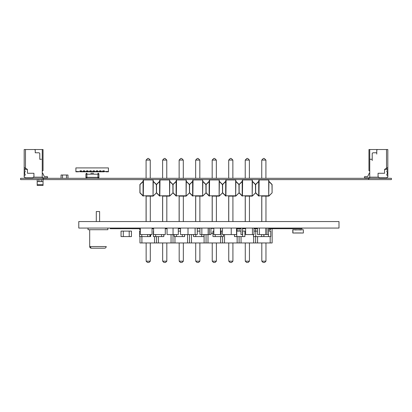 <?xml version="1.0" encoding="UTF-8"?>
<svg xmlns="http://www.w3.org/2000/svg" width="412" height="412" viewBox="0 0 412 412"><rect width="100%" height="100%" fill="white"/><g stroke="black" fill="none" stroke-linecap="round" stroke-linejoin="round"><path stroke-width="0.62" d="M20.6 179.596L20.6 178.314L20.6 179.596L391.4 179.596L391.4 178.314L391.4 179.596M20.6 178.314L391.4 178.314M42.719 179.725L41.257 179.725L41.257 181.61L43.044 181.548L43.044 185.452L43.044 184.643L37.188 184.643L37.188 181.548L38.98 181.548L37.188 181.61M37.188 184.643L37.188 185.452L43.044 185.452M38.98 179.596L37.513 179.596M43.044 181.61L43.044 179.725L41.257 179.596M41.257 181.548L43.044 181.548L41.257 181.548M38.96 179.596L38.96 181.61L39.027 179.596M41.205 179.596L41.205 181.61L41.272 179.596M39.027 181.61L41.205 181.61M37.188 181.548L38.98 181.548L38.98 179.725L37.188 179.725L37.188 181.548M153.274 196.024L156.333 192.96A0.324 0.324 -90 0 0 156.431 192.734A0.324 0.324 90 0 1 156.333 192.96L153.043 196.117L153.274 181.316L156.333 184.38A0.324 0.324 90 0 1 156.431 184.607A0.324 0.324 -90 0 0 156.333 184.38L156.431 192.734L156.431 184.607L159.681 181.249L156.524 184.38A0.324 0.324 -90 0 0 156.431 184.607M146.085 221.553L146.085 196.117L153.043 196.117L150.298 196.117L150.298 221.553M143.294 196.117A0.324 0.324 90 0 1 143.17 196.091A0.324 0.324 0 0 0 143.294 196.117L143.484 179.596A0.324 0.324 -90 0 0 143.16 179.92L153.176 179.92A0.324 0.324 -90 0 0 152.852 179.596A0.324 0.324 90 0 1 153.176 179.92A0.324 0.324 -90 0 0 152.852 179.596L153.274 181.548L156.333 184.607L156.431 192.734A0.324 0.324 -90 0 0 156.524 192.96L156.431 192.734M143.294 180.41L143.16 181.27M143.062 181.316L140.003 184.38A0.324 0.324 -90 0 0 139.905 184.607L139.905 192.734A0.324 0.324 -90 0 0 140.003 192.96L139.905 192.734M153.274 181.316L156.333 184.38L153.274 181.321M153.176 179.92L153.176 181.249L153.176 179.92A0.324 0.324 90 0 0 152.852 179.596M143.16 179.92L143.16 180.41L143.16 179.92M153.043 180.41L153.043 195.793L143.062 195.793L140.003 192.734L140.003 184.607L143.062 181.548L143.062 196.024A0.324 0.324 90 0 0 143.17 196.091A0.324 0.324 90 0 1 143.062 196.024L140.003 192.96M147.712 158.455L146.085 160.077L150.251 160.077L148.624 158.455L147.712 158.455M146.085 178.314L146.085 160.077M150.251 178.314L150.251 160.077M169.796 196.024L172.86 192.96A0.324 0.324 -90 0 0 172.952 192.734A0.324 0.324 90 0 1 172.86 192.96L169.564 196.117L169.796 181.316L172.86 184.38A0.324 0.324 90 0 1 172.952 184.607A0.324 0.324 -90 0 0 172.86 184.38L172.952 192.734L172.952 184.607L176.207 181.249L173.05 184.38A0.324 0.324 -90 0 0 172.952 184.607M162.611 221.553L162.611 196.117L169.564 196.117L166.824 196.117L166.824 221.553M159.815 196.117A0.324 0.324 90 0 1 159.691 196.091A0.324 0.324 0 0 0 159.815 196.117L160.005 179.596A0.324 0.324 -90 0 0 159.681 179.92L169.703 179.92A0.324 0.324 -90 0 0 169.378 179.596A0.324 0.324 90 0 1 169.703 179.92A0.324 0.324 -90 0 0 169.378 179.596L169.796 181.548L172.86 184.607L172.952 192.734A0.324 0.324 -90 0 0 173.05 192.96L172.952 192.734M159.815 180.41L159.681 181.27M169.796 181.316L172.86 184.38L169.796 181.321M169.703 179.92L169.703 181.249L169.703 179.92A0.324 0.324 90 0 0 169.378 179.596M159.681 179.92L159.681 180.41L159.681 179.92M169.564 180.41L169.564 195.793L159.588 195.793L156.524 192.734L156.524 184.607L159.588 181.548L159.588 196.024A0.324 0.324 90 0 0 159.691 196.091A0.324 0.324 90 0 1 159.588 196.024L156.524 192.96M164.239 158.455L162.611 160.077L166.772 160.077L165.145 158.455L164.239 158.455M162.611 178.314L162.611 160.077M166.772 178.314L166.772 160.077M186.317 196.024L189.381 192.96A0.324 0.324 -90 0 0 189.479 192.734A0.324 0.324 90 0 1 189.381 192.96L186.09 196.117L186.317 181.316L189.381 184.38A0.324 0.324 90 0 1 189.479 184.607A0.324 0.324 -90 0 0 189.381 184.38L189.479 192.734L189.479 184.607L192.728 181.249L189.572 184.38A0.324 0.324 -90 0 0 189.479 184.607M179.184 221.553L179.184 196.117L186.09 196.117L183.345 196.117L183.345 221.553M176.341 196.117A0.324 0.324 90 0 1 176.218 196.091A0.324 0.324 0 0 0 176.341 196.117L176.532 179.596A0.324 0.324 -90 0 0 176.207 179.92L186.224 179.92A0.324 0.324 -90 0 0 185.9 179.596A0.324 0.324 90 0 1 186.224 179.92A0.324 0.324 -90 0 0 185.9 179.596L186.317 181.548L189.381 184.607L189.479 192.734A0.324 0.324 -90 0 0 189.572 192.96L189.479 192.734M176.341 180.41L176.207 181.27M186.224 179.92L186.224 181.249L186.224 179.92A0.324 0.324 90 0 0 185.9 179.596M176.207 179.92L176.207 180.41L176.207 179.92M186.09 180.41L186.09 195.793L176.109 195.793L173.05 192.734L173.05 184.607L176.109 181.548L176.109 196.024A0.324 0.324 90 0 0 176.218 196.091A0.324 0.324 90 0 1 176.109 196.024L173.05 192.96M179.132 196.117L179.132 221.553M180.76 158.455L179.132 160.077L183.299 160.077L181.671 158.455L180.76 158.455M179.132 178.314L179.132 160.077M183.299 178.314L183.299 160.077M202.843 196.024L205.902 192.96A0.324 0.324 -90 0 0 206 192.734A0.324 0.324 90 0 1 205.902 192.96L202.611 196.117L202.843 181.316L205.902 184.38A0.324 0.324 90 0 1 206 184.607A0.324 0.324 -90 0 0 205.902 184.38L206 192.734L206 184.607L209.255 181.249L206.093 184.38A0.324 0.324 -90 0 0 206 184.607M195.659 221.553L195.659 196.117L202.611 196.117L199.872 196.117L199.872 221.553M192.862 196.117A0.324 0.324 90 0 1 192.739 196.091A0.324 0.324 0 0 0 192.862 196.117L193.053 179.596A0.324 0.324 -90 0 0 192.728 179.92L202.745 179.92A0.324 0.324 -90 0 0 202.426 179.596A0.324 0.324 90 0 1 202.745 179.92A0.324 0.324 -90 0 0 202.426 179.596L202.843 181.548L205.902 184.607L206 192.734A0.324 0.324 -90 0 0 206.093 192.96L206 192.734M192.862 180.41L192.728 181.27M202.843 181.316L205.902 184.38L202.843 181.321M202.745 179.92L202.745 181.249L202.745 179.92A0.324 0.324 90 0 0 202.426 179.596M192.728 179.92L192.728 180.41L192.728 179.92M202.611 180.41L202.611 195.793L192.636 195.793L189.572 192.734L189.572 184.607L192.636 181.548L192.636 196.024A0.324 0.324 90 0 0 192.739 196.091A0.324 0.324 90 0 1 192.636 196.024L189.572 192.96M197.281 158.455L195.659 160.077L199.82 160.077L198.193 158.455L197.281 158.455M195.659 178.314L195.659 160.077M199.82 178.314L199.82 160.077M219.364 196.024L222.428 192.96A0.324 0.324 -90 0 0 222.521 192.734A0.324 0.324 90 0 1 222.428 192.96L219.138 196.117L219.364 181.316L222.428 184.38A0.324 0.324 90 0 1 222.521 184.607A0.324 0.324 -90 0 0 222.428 184.38L222.521 192.734L222.521 184.607L225.776 181.249L222.619 184.38A0.324 0.324 -90 0 0 222.521 184.607M212.18 221.553L212.18 196.117L219.138 196.117L216.393 196.117L216.393 221.553M209.389 196.117A0.324 0.324 90 0 1 209.265 196.091A0.324 0.324 0 0 0 209.389 196.117L209.579 179.596A0.324 0.324 -90 0 0 209.255 179.92L219.272 179.92A0.324 0.324 -90 0 0 218.947 179.596A0.324 0.324 90 0 1 219.272 179.92A0.324 0.324 -90 0 0 218.947 179.596L219.364 181.548L222.428 184.607L222.521 192.734A0.324 0.324 -90 0 0 222.619 192.96L222.521 192.734M209.389 180.41L209.255 181.27M219.364 181.316L222.428 184.38L219.364 181.321M219.272 179.92L219.272 181.249L219.272 179.92A0.324 0.324 90 0 0 218.947 179.596M209.255 179.92L209.255 180.41L209.255 179.92M219.138 180.41L219.138 195.793L209.157 195.793L206.093 192.734L206.093 184.607L209.157 181.548L209.157 196.024A0.324 0.324 90 0 0 209.265 196.091A0.324 0.324 90 0 1 209.157 196.024L206.093 192.96M213.807 158.455L212.18 160.077L216.341 160.077L214.719 158.455L213.807 158.455M212.18 178.314L212.18 160.077M216.341 178.314L216.341 160.077M235.891 196.024L238.95 192.96A0.324 0.324 -90 0 0 239.048 192.734A0.324 0.324 90 0 1 238.95 192.96L235.659 196.117L235.891 181.316L238.95 184.38A0.324 0.324 90 0 1 239.048 184.607A0.324 0.324 -90 0 0 238.95 184.38L239.048 192.734L239.048 184.607L242.297 181.249L239.14 184.38A0.324 0.324 -90 0 0 239.048 184.607M228.701 221.553L228.701 196.117L235.659 196.117L232.919 196.117L232.919 221.553M225.91 196.117A0.324 0.324 90 0 1 225.786 196.091A0.324 0.324 0 0 0 225.91 196.117L226.1 179.596A0.324 0.324 -90 0 0 225.776 179.92L235.793 179.92A0.324 0.324 -90 0 0 235.468 179.596A0.324 0.324 90 0 1 235.793 179.92A0.324 0.324 -90 0 0 235.468 179.596L235.891 181.548L238.95 184.607L239.048 192.734A0.324 0.324 -90 0 0 239.14 192.96L239.048 192.734M225.91 180.41L225.776 181.27M235.891 181.316L238.95 184.38L235.891 181.321M235.793 179.92L235.793 181.249L235.793 179.92A0.324 0.324 90 0 0 235.468 179.596M225.776 179.92L225.776 180.41L225.776 179.92M235.659 180.41L235.659 195.793L225.678 195.793L222.619 192.734L222.619 184.607L225.678 181.548L225.678 196.024A0.324 0.324 90 0 0 225.786 196.091A0.324 0.324 90 0 1 225.678 196.024L222.619 192.96M230.329 158.455L228.701 160.077L232.868 160.077L231.24 158.455L230.329 158.455M228.701 178.314L228.701 160.077M232.868 178.314L232.868 160.077M252.412 196.024L255.476 192.96A0.324 0.324 -90 0 0 255.569 192.734A0.324 0.324 90 0 1 255.476 192.96L252.185 196.117L252.412 181.316L255.476 184.38A0.324 0.324 90 0 1 255.569 184.607A0.324 0.324 -90 0 0 255.476 184.38L255.569 192.734L255.569 184.607L258.824 181.249L255.667 184.38A0.324 0.324 -90 0 0 255.569 184.607M245.228 221.553L245.228 196.117L252.185 196.117L249.44 196.117L249.44 221.553M242.436 196.117A0.324 0.324 90 0 1 242.308 196.091A0.324 0.324 0 0 0 242.436 196.117L242.627 179.596A0.324 0.324 -90 0 0 242.297 179.92L252.319 179.92A0.324 0.324 -90 0 0 251.995 179.596A0.324 0.324 90 0 1 252.319 179.92A0.324 0.324 -90 0 0 251.995 179.596L252.412 181.548L255.476 184.607L255.569 192.734A0.324 0.324 -90 0 0 255.667 192.96L255.569 192.734M242.436 180.41L242.297 181.27M252.412 181.316L255.476 184.38L252.412 181.321M252.319 179.92L252.319 181.249L252.319 179.92A0.324 0.324 90 0 0 251.995 179.596M242.297 179.92L242.297 180.41L242.297 179.92M252.185 180.41L252.185 195.793L242.205 195.793L239.14 192.734L239.14 184.607L242.205 181.548L242.205 196.024A0.324 0.324 90 0 0 242.308 196.091A0.324 0.324 90 0 1 242.205 196.024L239.14 192.96M246.855 158.455L245.228 160.077L249.389 160.077L247.761 158.455L246.855 158.455M245.228 178.314L245.228 160.077M249.389 178.314L249.389 160.077M268.938 196.024L271.997 192.96A0.324 0.324 -90 0 0 272.095 192.734A0.324 0.324 90 0 1 271.997 192.96L268.706 196.117L268.938 181.316L271.997 184.38A0.324 0.324 90 0 1 272.095 184.607L272.095 192.734L272.095 184.607A0.324 0.324 -90 0 0 271.997 184.38L272.095 184.607M261.749 221.553L261.749 196.117L268.706 196.117L265.961 196.117L265.961 221.553M258.957 196.117A0.324 0.324 90 0 1 258.834 196.091A0.324 0.324 0 0 0 258.957 196.117L259.148 179.596A0.324 0.324 -90 0 0 258.824 179.92L268.84 179.92A0.324 0.324 -90 0 0 268.516 179.596A0.324 0.324 90 0 1 268.84 179.92A0.324 0.324 -90 0 0 268.516 179.596L268.938 181.548L271.997 184.607L272.095 192.734M258.957 180.41L258.824 181.27M268.938 181.316L271.997 184.38L268.938 181.321M268.84 179.92L268.84 181.249L268.84 179.92A0.324 0.324 90 0 0 268.516 179.596M258.824 179.92L258.824 180.41L258.824 179.92M268.706 180.41L268.706 195.793L258.726 195.793L255.667 192.734L255.667 184.607L258.726 181.548L258.726 196.024A0.324 0.324 90 0 0 258.834 196.091A0.324 0.324 90 0 1 258.726 196.024L255.667 192.96M263.376 158.455L261.749 160.077L265.915 160.077L264.288 158.455L263.376 158.455M261.749 178.314L261.749 160.077M265.915 178.314L265.915 160.077M24.179 175.388L24.179 176.686L24.179 175.388L25.153 175.224L25.153 174.101L24.586 173.776L24.586 172.278L25.153 171.953L25.153 170.831L24.179 170.671L24.179 170.017L24.179 170.671M24.179 176.686L25.317 177.824L32.795 177.824L33.933 176.686L33.933 173.272L27.429 173.272L27.429 169.368L24.828 169.368L24.179 170.017M24.663 177.175L24.179 177.175L24.179 149.53L43.044 149.53L43.044 170.671L42.261 170.671M42.781 173.272L42.261 173.272L42.781 173.272L42.261 173.272L42.781 173.272L44.3 176.527L47.009 176.527A0.587 0.587 -26.6 0 1 47.442 176.712M44.3 176.527L47.009 176.527A0.587 0.587 -26.6 0 1 47.596 177.108L47.596 177.242A0.587 0.587 -26.6 0 1 47.009 177.824L42.261 177.824L42.261 177.175L33.933 177.175L33.933 173.272M42.261 177.824L42.261 149.53M47.009 176.527A0.587 0.587 -26.6 0 1 47.596 177.108A0.587 0.587 -26.6 0 0 47.009 176.527M25.153 149.53L41.288 149.53M27.429 169.368L25.477 168.24L25.477 149.53L25.477 168.24L24.179 167.488M41.447 159.284L39.789 159.284L39.789 153.429L39.14 152.78L35.236 152.78L35.236 150.179L34.587 149.53L35.236 150.179L35.236 152.78M39.789 159.284L39.789 153.429L39.14 152.78L37.188 152.78M33.933 176.686L33.933 177.175L33.449 177.175M25.153 168.055L25.153 169.368M25.153 170.831L25.153 171.953M25.153 174.101L25.153 175.224M370.553 159.284L372.211 159.284L369.739 159.284L372.211 159.284L372.211 153.429L372.86 152.78L376.764 152.78L376.764 150.179L377.413 149.53L368.956 149.53L368.956 170.671L369.739 170.671L369.739 149.53L369.739 159.284L372.211 159.284L369.739 159.284L370.553 159.284L369.739 159.284L369.739 177.175L378.067 177.175L378.067 173.272L384.571 173.272L384.571 169.368L387.821 167.488L387.821 149.53L368.956 149.53L368.956 170.671L369.739 170.671L369.739 149.53L369.739 177.175L378.067 177.175L378.067 173.272L378.067 176.686L379.205 177.824L378.067 176.686L378.067 173.272L384.571 173.272L384.571 169.368L387.172 169.368L387.821 170.017L387.821 170.671L386.847 170.831L386.847 171.953L387.414 172.278L387.414 173.776L386.847 174.101L386.847 175.224L386.847 174.101L387.414 173.776L387.414 172.278L387.414 173.776L386.847 174.101L386.847 175.224L387.821 175.388L387.821 176.686L386.683 177.824L379.205 177.824L386.683 177.824L387.821 176.686L387.821 177.175L387.337 177.175M372.211 159.284L372.211 153.429L372.211 160.587L372.211 153.429L372.211 159.284L372.211 153.429L372.86 152.78L376.764 152.78L376.764 150.179L377.413 149.53L368.956 149.53L368.956 170.671L369.739 170.671L369.739 173.272L369.219 173.272L367.7 176.527L364.991 176.527A0.587 0.587 172.2 0 0 364.404 177.108L364.404 177.242A0.587 0.587 172.2 0 0 364.991 177.824L369.739 177.824L369.739 173.272L369.219 173.272L367.7 176.527L364.991 176.527A0.587 0.587 172.2 0 0 364.404 177.108L364.404 177.242A0.587 0.587 172.2 0 0 364.991 177.824L369.739 177.824L369.739 173.272L369.219 173.272L367.7 176.527L364.991 176.527A0.587 0.587 172.2 0 0 364.404 177.108L364.404 177.242A0.587 0.587 172.2 0 0 364.991 177.824L369.739 177.824L369.739 176.197L369.739 177.175L369.739 176.197L369.739 177.175L369.739 176.197L369.739 177.175L369.739 176.197L369.739 177.175L369.739 176.197L369.739 177.175L369.739 176.197L369.739 177.175L378.551 177.175L378.067 177.175L378.067 173.272L384.571 173.272L384.571 169.368L387.172 169.368L387.821 170.017L387.821 175.388L387.007 175.388L387.821 175.388L387.821 176.686L386.683 177.824L379.205 177.824L378.067 176.686L378.067 173.272L378.067 177.175L378.551 177.175M387.821 167.488L387.821 170.017L387.172 169.368L387.821 170.017L387.821 167.488L387.821 170.017L387.172 169.368L384.571 169.368L387.172 169.368L384.571 169.368L387.821 167.488L387.821 149.53L386.523 149.53L386.523 168.24L387.821 167.488L387.821 149.53L369.739 149.53L369.739 173.272L369.219 173.272L367.7 176.527L364.991 176.527A0.587 0.587 172.2 0 0 364.404 177.108L364.404 177.242M370.712 149.53L386.847 149.53M386.847 169.368L386.847 168.055M61.043 178.314L61.043 175.007L66.492 175.007L66.492 178.314L66.492 175.007L67.98 175.007L67.98 178.314M62.526 175.007L62.526 178.314L62.526 175.007M93.179 173.241L91.176 173.241M90.784 173.241L93.622 173.241M93.406 173.225L92.932 173.241L93.406 173.241M85.912 174.214L85.912 177.34A0.973 0.973 116.6 0 0 86.886 178.314A0.973 0.973 116.6 0 1 85.912 177.34L85.912 174.214L85.912 177.34L85.912 174.214L86.891 174.214L86.891 177.34L97.948 177.34L97.948 174.214L86.891 174.214L86.891 173.241A0.973 0.973 116.6 0 0 85.912 174.214A0.973 0.973 116.6 0 1 86.891 173.241M98.921 174.214A0.973 0.973 116.6 0 0 97.948 173.241L97.948 174.214L98.921 174.214L98.921 177.34A0.973 0.973 116.6 0 1 97.948 178.314L97.948 177.34L98.921 177.34L98.921 174.214M91.083 173.225L93.622 173.225M93.179 173.225L90.846 173.225M243.142 228.057L243.142 228.712L242.519 228.712M240.974 228.712L236.56 228.712M257.526 228.712L256.279 228.712L256.279 228.057M302.037 228.712L302.037 228.057L302.037 228.712L269.958 228.712L269.958 228.057M338.994 228.057L78.785 228.057L78.785 221.553L338.994 221.553L338.994 228.057M268.557 228.712L269.958 228.712M253.993 228.712L256.279 228.712M243.142 228.712L245.609 228.712M167.051 228.712L165.809 228.712L165.809 228.057M165.809 228.712L165.289 228.712M153.594 228.712L152.049 228.712M140.353 228.712L110.231 228.712L110.231 228.057M180.513 228.712L179.756 228.712L179.756 228.057M179.756 228.712L178.308 228.712M257.526 228.057L257.526 234.567L268.557 234.567L268.557 228.057M267.012 234.567L267.012 228.057M265.761 234.567L265.761 228.057M259.436 234.567L259.436 228.057M245.609 228.057L245.609 234.567L253.993 234.567L253.993 228.057M252.448 234.567L252.448 228.057M240.974 228.057L240.974 234.567L242.519 234.567L242.519 228.057M222.439 228.057L222.439 234.567L236.56 234.567L236.56 228.057M213.833 228.057L213.833 234.567L220.451 234.567L220.451 228.057M199.933 228.057L199.933 234.567L210.965 234.567L210.965 228.057M209.42 234.567L209.42 228.057M208.163 234.567L208.163 228.057M201.839 234.567L201.839 228.057M180.513 228.057L180.513 234.567L197.281 234.567L197.281 228.057M195.103 234.567L195.103 228.057M188.001 234.567L188.001 228.057M167.051 228.057L167.051 234.567L178.308 234.567L178.308 228.057M173.055 234.567L173.055 228.057M153.594 228.057L153.594 234.567L165.289 234.567L165.289 228.057M140.353 228.057L140.353 234.567L152.049 234.567L152.049 228.057M104.566 248.184A1.653 1.653 -90 0 0 106.214 246.53L106.214 246.536A1.653 1.653 -90 0 1 104.566 248.184L91.346 248.184A1.653 1.653 90 0 1 89.692 246.53L106.214 246.53M88.039 228.057L88.039 229.711L107.867 229.711L107.867 228.057L107.867 229.711M99.606 211.536L99.606 221.553L99.606 211.536L96.3 211.536L96.3 221.553M89.692 229.711L89.692 246.53L91.346 248.184A1.653 1.653 90 0 1 91.098 248.168M90.738 248.07A1.653 1.653 90 0 1 90.403 247.89M89.986 247.473A1.653 1.653 90 0 1 89.811 247.148M213.833 228.387L210.965 228.387M199.933 228.387L197.281 228.387M212.85 233.264L210.965 233.264M216.393 242.956L216.393 261.172L212.232 261.172L212.232 242.956M212.232 221.553L212.232 196.117M212.232 261.172L213.529 262.47L215.095 262.47L216.393 261.172M249.44 242.956L249.44 261.172L245.279 261.172L245.279 242.956M245.279 221.553L245.279 196.117M249.44 261.172L248.137 262.47L246.577 262.47L245.279 261.172M179.184 242.956L179.184 261.172L183.345 261.172L183.345 242.956M179.184 261.172L180.487 262.47L182.047 262.47L183.345 261.172M265.961 242.956L265.961 261.172L261.8 261.172L261.8 242.956M261.8 221.553L261.8 196.117M261.8 261.172L263.103 262.47L264.664 262.47L265.961 261.172M232.919 242.956L232.919 261.172L228.753 261.172L228.753 242.956M228.753 221.553L228.753 196.117M228.753 261.172L230.056 262.47L231.616 262.47L232.919 261.172M199.872 242.956L199.872 261.172L195.705 261.172L195.705 242.956M195.705 221.553L195.705 196.117M195.705 261.172L197.008 262.47L198.569 262.47L199.872 261.172M150.298 242.956L150.298 261.172L146.136 261.172L146.136 242.956M146.136 221.553L146.136 196.117M146.136 261.172L147.439 262.47L149 262.47L150.298 261.172M162.658 242.956L162.658 261.172L166.824 261.172L166.824 242.956M162.658 196.117L162.658 221.553M166.824 261.172L165.521 262.47L163.961 262.47L162.658 261.172M139.956 236.576L139.956 242.956L156.478 242.956L156.478 236.565L156.478 242.956L173.004 242.956L173.004 234.567L173.004 242.956L189.525 242.956L189.525 234.567L189.525 242.956L206.052 242.956L206.052 234.567L206.052 242.956L220.621 242.956L220.621 236.565M204.1 242.956L204.1 234.567M191.477 234.567L191.477 242.956M220.621 242.956L222.573 242.956L222.573 236.576L222.573 242.956L239.099 242.956L239.099 236.565L239.099 242.956L255.62 242.956L255.62 236.576L255.62 242.956L270.19 242.956L270.19 236.576M255.62 228.712L255.62 231.091L255.62 228.712M253.668 242.956L253.668 236.576M239.099 231.101L239.099 228.712L239.099 231.101M241.051 236.565L241.051 242.956M272.141 242.956L272.141 228.712L272.141 242.956L270.19 242.956M270.19 229.711L270.19 228.712M257.572 236.565L257.572 242.956M139.956 229.711L139.956 228.712M154.531 242.956L154.531 236.576M141.908 236.576L141.908 242.956M171.052 242.956L171.052 234.567M158.429 236.565L158.429 242.956M187.573 242.956L187.573 234.567M174.956 236.576L174.956 242.956M237.147 242.956L237.147 236.565M237.147 231.101L237.147 228.712M224.525 234.567L224.525 242.956M220.621 231.101L220.621 228.057M208.003 234.567L208.003 242.956M263.86 236.586L263.865 234.567L263.85 236.576L261.615 236.576L261.615 234.567M253.339 234.567L253.457 236.576L255.718 236.576L255.718 231.091L253.993 231.091L255.718 231.07L255.718 236.576L261.615 236.596M255.718 231.101L257.526 231.101M253.483 234.567L253.483 236.576L253.462 234.567M255.718 236.596L253.468 236.586M244.908 231.101L244.908 236.576L242.653 236.576L242.653 231.091L244.872 231.07L242.653 231.091M244.898 236.586L242.647 236.596M234.377 234.567L234.495 236.576L236.751 236.576L236.751 231.07L236.751 236.576L244.882 236.576M236.751 231.101L240.974 231.101M236.751 236.596L234.495 236.57L234.5 234.567L234.505 236.586M223.371 236.586L223.376 234.567M223.361 234.567L223.361 236.576L221.126 236.576L221.126 231.091L222.439 231.07L221.126 231.091M223.5 234.567L223.381 236.576L221.126 236.596M212.968 231.101L213.833 231.091L212.973 231.101L212.968 236.576L215.229 236.576L215.229 234.567L215.229 236.576L223.361 236.576M220.451 231.101L221.126 231.101M215.229 236.596L212.978 236.586M204.079 234.567L203.93 236.596L203.955 234.567M203.935 234.567L203.935 236.576L201.705 236.576L201.705 234.567M203.925 236.596L201.7 236.596M193.429 234.567L193.547 236.576L195.803 236.576L195.803 234.567L195.803 236.576L203.935 236.576M197.281 231.101L199.933 231.101M193.568 236.576L193.552 234.567L193.568 236.576M195.803 236.596L193.558 236.586M184.571 236.586L184.576 234.567M184.555 234.567L184.555 236.576L182.325 236.576L182.325 234.567M184.7 234.567L184.581 236.576L182.32 236.596M174.049 234.567L174.168 236.576L176.424 236.576L176.424 234.567L176.424 236.576L184.555 236.576M178.308 231.101L180.513 231.101M174.188 234.567L174.188 236.576L174.173 234.567M176.424 236.596L174.178 236.586M163.801 236.586L163.806 234.567L163.791 236.576L161.555 236.576L161.555 234.567M163.93 234.567L163.811 236.576L161.555 236.596M153.398 231.091L153.398 236.576L155.659 236.576L155.659 234.567L155.654 236.576L163.791 236.576M153.398 231.101L153.424 236.576L153.434 231.07M155.659 236.596L153.434 236.596M131.459 231.101L129.198 231.091L131.459 231.101L131.433 236.576L131.423 231.07L131.433 236.576L129.198 236.576L129.198 231.091L131.443 231.081L131.454 236.576L121.066 236.576L121.046 231.101L123.301 231.07L123.301 236.576L123.301 231.091L121.046 231.101L123.301 231.091M131.443 236.586L131.454 231.091M131.423 236.596L129.198 236.596L131.459 236.57M121.04 236.57L123.301 236.596L121.046 236.565L121.056 231.081L121.056 236.586M123.301 231.101L129.198 231.101M150.607 236.586L150.612 234.567M150.596 234.567L150.596 236.576L149.922 236.576L150.596 236.576M150.735 234.567L150.617 236.576L148.361 236.596M142.464 236.596L140.214 236.586M142.464 236.576L139.555 236.576L139.534 231.101L140.353 231.07L139.534 231.101M149.937 236.586L149.942 234.567M149.922 234.567L149.922 236.576L147.692 236.576L147.692 234.567M150.066 234.567L149.947 236.576L147.687 236.596M141.79 236.576L141.79 234.567L141.79 236.576L149.922 236.576M141.79 236.596L139.534 236.57L139.544 231.081L139.544 236.586M140.353 229.711L139.534 229.711M270.761 233.017L270.736 236.576L270.736 231.091L270.736 236.576L268.506 236.576L268.506 234.567M270.751 236.586L270.725 231.07L270.761 236.576L270.761 231.091L270.761 236.576L268.5 236.596M262.609 236.576L260.358 236.586M262.609 236.596L260.379 236.596M268.557 231.07L270.73 231.07M263.989 234.567L263.871 236.576L270.736 236.576M270.761 229.711L268.557 229.958M301.218 229.958L292.793 229.711L292.793 233.017L303.335 233.017L303.335 229.711L294.91 229.958L301.352 229.711M292.927 229.711L292.927 233.017M301.352 232.95L294.91 232.95M298.721 232.95L299.014 232.95M296.928 232.981L297.289 232.95M297.289 232.981L298.484 232.95M75.896 171.809L75.896 170.82L75.896 171.809L75.896 170.82L75.896 171.809L75.896 170.82L75.896 171.809L75.896 170.82L75.896 171.809L78.496 171.809L78.496 171.485L78.496 171.809M80.026 171.485L80.026 170.82L80.026 171.485L108.423 171.485L108.423 167.905L75.896 167.905L75.896 171.485L75.896 170.82L75.896 171.485L75.896 170.82L75.896 171.485L81.519 171.809L81.519 170.82L80.026 170.82L80.773 170.82M81.519 171.809L84.774 171.809L84.774 170.82L83.281 170.82L83.281 171.809L83.281 170.82L84.774 170.82L84.027 170.82M84.774 171.809L88.029 171.809L88.029 170.82L86.53 170.82L86.53 171.809L86.53 170.82L88.029 170.82L87.277 170.82M88.029 171.809L91.279 171.809L91.279 170.82L89.785 170.82L89.785 171.809L89.785 170.82L91.279 170.82L90.532 170.82M91.279 171.809L94.533 171.809L94.533 170.82L93.035 170.82L93.035 171.809L93.035 170.82L93.787 170.82M94.533 171.809L97.783 171.809L97.783 170.82L96.29 170.82L96.29 171.809L96.29 170.82L97.783 170.82L97.036 170.82M97.783 171.809L101.038 171.809L101.038 170.82L99.539 170.82L99.539 171.809L99.539 170.82L100.291 170.82M102.794 171.485L102.794 170.82L103.541 170.82L102.794 170.82L102.794 171.809L104.293 171.809L104.293 170.82L103.541 170.82M105.817 171.809L105.817 171.485L105.817 171.809L105.817 171.485L105.817 171.809L105.817 171.485L105.817 171.809L105.817 171.485L105.817 171.809L108.423 171.809L108.423 171.485M102.794 171.809L101.038 171.809M75.896 170.82L75.896 171.485L75.896 170.82M91.279 170.82L91.279 171.485M94.533 170.82L94.533 171.485M97.783 170.82L97.783 171.485M101.038 170.82L101.038 171.485M102.794 170.82L104.293 170.82L104.293 171.485M80.026 170.82L81.519 170.82L81.519 171.485M84.774 170.82L84.774 171.485M88.029 170.82L88.029 171.485M387.254 172.118L386.847 171.953L387.254 172.118M387.821 170.017L387.821 170.671L386.847 170.831L386.847 171.953L386.847 170.831L387.821 170.671L387.821 176.686M387.821 175.388L387.007 175.388L387.821 175.388L387.821 170.671M369.739 173.272L369.219 173.272L367.7 176.527L364.991 176.527A0.587 0.587 172.2 0 0 364.404 177.108A0.587 0.587 172.2 0 1 364.991 176.527A0.587 0.587 172.2 0 0 364.404 177.108A0.587 0.587 172.2 0 1 364.991 176.527A0.587 0.587 172.2 0 0 364.404 177.108A0.587 0.587 172.2 0 1 364.991 176.527A0.587 0.587 172.2 0 0 364.404 177.108A0.587 0.587 172.2 0 1 364.991 176.527A0.587 0.587 172.2 0 0 364.404 177.108A0.587 0.587 172.2 0 1 364.991 176.527A0.587 0.587 172.2 0 0 364.404 177.108A0.587 0.587 172.2 0 1 364.991 176.527A0.587 0.587 172.2 0 0 364.404 177.108A0.587 0.587 172.2 0 1 364.991 176.527A0.587 0.587 172.2 0 0 364.404 177.108A0.587 0.587 172.2 0 1 364.991 176.527L367.7 176.527L364.991 176.527L367.7 176.527L364.991 176.527L367.7 176.527L364.991 176.527L367.7 176.527L364.991 176.527L367.7 176.527L364.991 176.527L367.7 176.527L364.991 176.527L367.7 176.527L364.991 176.527L367.7 176.527L369.219 173.272L367.7 176.527L369.219 173.272L367.7 176.527L369.219 173.272L367.7 176.527L369.219 173.272L367.7 176.527L369.219 173.272L367.7 176.527L369.219 173.272L367.7 176.527L369.219 173.272L367.7 176.527L369.219 173.272L369.739 173.272M374.812 152.78L376.764 152.78L372.86 152.78L372.211 153.429L372.86 152.78L372.211 153.429L372.86 152.78L376.764 152.78L376.764 150.179L377.413 149.53L368.956 149.53L368.956 170.671L368.956 149.53L369.739 149.53L369.739 176.197M376.764 152.78L376.764 150.179L376.764 154.083L376.764 150.179L377.413 149.53L387.821 149.53L377.413 149.53L386.523 149.53L386.523 168.24L384.571 169.368M376.764 150.179L377.413 149.53L376.764 150.179M386.523 149.53L386.523 168.24M378.391 149.53L383.593 149.53L378.391 149.53M43.368 178.314L43.368 179.596M368.632 178.314L368.632 179.596M156.524 184.38L159.588 181.316M173.05 184.38L176.109 181.316M189.572 184.38L192.636 181.316M206.093 184.38L209.157 181.316M222.619 184.38L225.678 181.316M239.14 184.38L242.205 181.316M255.667 184.38L258.726 181.316M86.891 177.34L85.912 177.34L86.891 177.34L86.891 178.314M97.948 177.34L98.921 177.34M231.23 234.567L231.23 228.057M213.169 228.387L213.169 228.057M198.532 228.057L198.532 228.387M77.75 171.485L77.75 171.809M106.569 171.485L106.569 171.809M106.198 246.767L106.095 247.148M105.925 247.473L105.503 247.89M105.173 248.07L104.808 248.168M199.341 228.387L199.341 228.057L199.341 228.387M212.355 228.387L212.355 228.057"/></g></svg>
